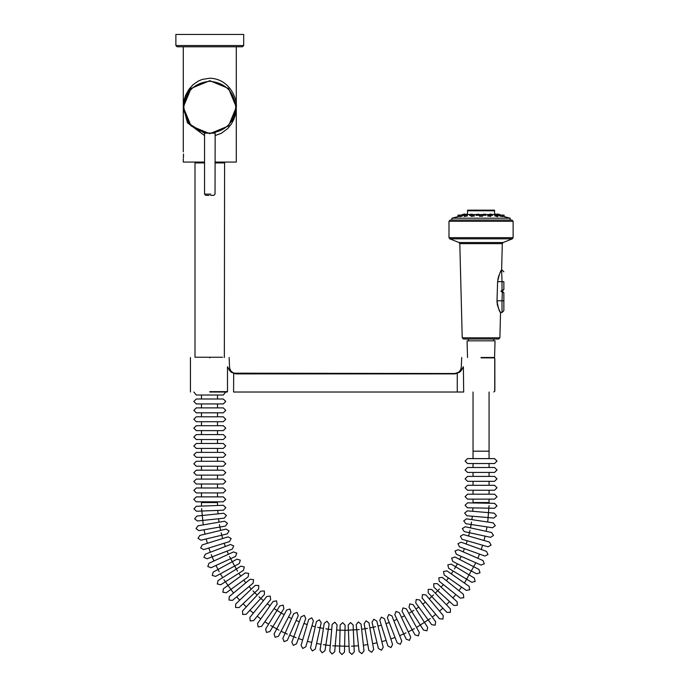 <?xml version="1.0" encoding="UTF-8"?>
<svg xmlns="http://www.w3.org/2000/svg" width="689" height="689" viewBox="0 0 689 689"><rect width="100%" height="100%" fill="white"/><g stroke="black" fill="none" stroke-linecap="round" stroke-linejoin="round"><path stroke-width="1.03" d="M243.699 45.543L242.468 46.783L177.116 46.783L175.884 45.543L175.884 34.45L243.699 34.45L243.699 45.543L175.884 45.543M472.93 507.879L472.74 511.316M472.309 516.225L471.896 519.635M471.543 522.081L470.501 527.886M469.993 530.297L468.58 536.033M467.194 540.762L466.126 544.026M464.438 548.659L463.154 551.846M461.165 556.359L459.675 559.442M457.401 563.817L454.456 568.925M453.155 571.017L451.278 573.885M448.444 577.925L446.386 580.663M443.294 584.513L441.063 587.106M439.418 588.94L435.336 593.186M433.57 594.908L429.221 598.879M425.44 602.048L422.745 604.158M418.766 607.069L415.941 609.007M413.874 610.351L408.835 613.391M404.512 615.768L401.463 617.31M396.985 619.394L393.841 620.737M389.242 622.52L386.021 623.657M381.31 625.138L378.02 626.06M375.626 626.671L369.881 627.937M367.452 628.385L361.639 629.272M359.184 629.565L345.275 630.323L336.62 630.03M331.71 629.608L325.871 628.842M323.434 628.446L317.655 627.309M315.252 626.749L311.936 625.896M307.199 624.518L303.944 623.459M299.31 621.771L296.124 620.496M291.611 618.507L288.519 617.025M284.144 614.752L274.058 608.637M270.019 605.812L267.272 603.753M263.422 600.662L258.978 596.777M257.178 595.098L253.001 590.929M251.313 589.129L249.013 586.572M245.844 582.791L243.717 580.086M240.805 576.107L238.859 573.265M237.516 571.198L229.463 556.514M228.438 554.275L227.086 551.097M225.303 546.506L224.158 543.251M222.676 538.54L221.143 532.83M220.583 530.427L219.429 524.622M219.024 522.184L218.542 518.765M218.008 513.856L217.75 510.411M217.543 505.485L217.509 502.557L201.481 502.557L201.481 501.816M201.481 496.881L201.481 492.919M201.481 487.984L201.481 484.014M201.481 479.088L201.481 475.117M201.481 470.182L201.481 466.22M201.481 461.286L201.481 457.315M201.481 452.389L201.481 448.418M201.481 443.483L201.481 439.522M201.481 434.587L201.481 430.625M201.481 425.69L201.481 421.72M201.481 416.793L201.481 412.823M201.481 407.888L201.481 403.926M201.481 398.991L201.481 395.021M489.069 392.024L489.069 451.183L488.51 451.183L489.069 451.183L489.069 458.607M489.069 463.533L489.069 467.504M489.069 472.439L489.069 476.4M489.069 481.335L489.069 485.306M489.069 490.232L489.069 494.202M489.069 499.129L489.069 502.557L473.042 502.557L473.042 499.129M489.035 505.717L487.743 522.038M486.994 526.913L486.167 531.322M485.09 536.137L483.979 540.486M482.601 545.214L481.198 549.477M479.51 554.111L477.839 558.271M475.849 562.784L464.42 583.066M461.587 587.106L458.9 590.688M455.817 594.529L452.897 597.923M449.564 601.557L446.429 604.761M442.863 608.163L439.53 611.152M435.749 614.321L432.236 617.086M430.255 618.558L416.552 627.446M414.399 628.652L408.232 631.839M406.01 632.898L399.654 635.68M395.055 637.463L390.835 638.944M386.133 640.425L381.827 641.631M377.029 642.803L372.654 643.724M367.797 644.577L363.37 645.214M358.469 645.748L351.545 646.222M349.082 646.308L332.744 645.808M330.289 645.576L323.408 644.68M320.971 644.284L316.578 643.466M311.764 642.398L307.423 641.287M302.686 639.9L298.432 638.514M296.106 637.687L289.638 635.155M287.373 634.181L281.086 631.236M278.89 630.116L270.682 625.491M268.589 624.2L264.826 621.745M260.786 618.92L257.204 616.224M253.354 613.141L249.952 610.221M246.317 606.888L243.105 603.745M239.694 600.179L236.697 596.838M233.528 593.057L223.959 579.768M222.659 577.675L220.368 573.799M219.162 571.646L215.967 565.462M213.883 560.992L211.213 554.559M210.343 552.251L208.853 548.005M207.372 543.294L206.166 538.962M204.995 534.164L204.073 529.755M203.229 524.897L201.601 508.568M201.524 506.105L201.481 502.557M488.51 451.183L473.601 451.183L488.51 451.183M494.564 357.867L495.046 340.822L468.029 340.822M183.472 153.966L183.395 157.703M204.555 135.604L187.477 122.831L183.283 107.2L183.748 112.135M235.845 112.126L236.301 107.2L235.328 115.003L233.778 119.541L231.246 124.227L227.663 128.602L221.41 133.244L215.037 135.604M234.338 117.208L235.535 113.53M231.995 121.695L233.916 118.198M191.103 88.399L187.623 92.67M183.748 102.273L183.283 107.2L184.264 99.397L185.815 94.849L189.13 89.053L193.161 84.635L198.182 81.147L202.144 79.45L209.792 78.219C229.325 78.744 237.326 98.338 236.301 107.2L235.836 102.256M185.246 97.183L184.049 100.87M187.597 92.705L185.677 96.202M236.301 46.783L236.301 107.2L228.541 88.45L209.792 80.691M183.283 151.89L183.283 107.2L189.07 123.727L204.435 133.158L215.157 133.158L215.037 194.126L213.805 195.357L210.61 195.357M236.301 107.088L228.541 125.941L209.792 133.709L191.051 125.941L183.283 107.2L191.051 88.45L209.792 80.691L228.541 88.45L236.301 107.2L236.301 162.07L215.037 162.07M204.555 162.07L183.283 162.07L183.283 158.677M183.283 107.2L183.283 46.783M183.395 157.643L183.507 155.283M209.792 357.496C184.833 357.496 184.833 357.496 209.792 357.496C234.76 357.496 234.76 357.496 209.792 357.496M227.163 392.024L209.792 392.024C184.833 392.024 184.833 392.024 209.792 392.024M235.905 373.894L454.938 373.894L459.468 372.318L461.191 370.639L463.361 366.746L463.688 392.024L233.58 392.024L233.692 373.171L229.713 370.406L227.491 366.746L229.661 370.648L231.366 372.31L235.905 373.894L233.692 373.171L454.938 373.524L235.905 373.524M494.788 391.223L494.848 358.728L493.841 357.496L494.848 358.728L494.848 390.792L494.091 391.653M457.272 392.024L457.272 373.516L454.938 373.524L459.356 372.034L461.122 370.424L463.361 366.746C460.674 366.746 460.674 366.746 463.361 366.746L462.431 368.606M459.055 372.241L460.286 371.276M229.73 370.424L233.692 373.171L231.495 372.034M229.756 370.449L230.565 371.285M209.792 391.653C184.351 391.653 184.351 391.653 209.792 391.653L227.491 391.653L227.491 366.746C230.178 366.746 230.178 366.746 227.491 366.746L228.429 368.624M454.938 373.524L457.272 373.516M481.051 357.496C456.092 357.496 456.092 357.496 481.051 357.496L493.841 357.496M222.607 357.246L194.996 357.246L194.996 162.931L204.555 162.931M204.555 162.682L194.996 162.931M224.347 357.496L224.588 162.931L215.037 162.682M224.588 162.931L215.037 162.931M210.86 194.126L204.555 194.126L205.787 195.357L208.982 195.357M235.733 107.2C234.079 91.559 225.432 82.913 209.792 81.259C194.152 82.913 185.513 91.559 183.86 107.2C185.513 122.84 194.152 131.478 209.792 133.132C225.432 131.478 234.079 122.84 235.733 107.2M502.023 291.912L503.866 292.73L503.866 300.792L503.866 292.73L502.359 291.395L502.014 300.792L497.002 300.792L497.604 281.68L502.014 281.68L502.014 290.431L500.903 291.171L502.014 291.912M502.359 291.395L502.359 290.939L500.903 291.171M503.866 289.604L502.359 290.939L502.014 290.431L503.866 289.604L503.866 281.68C503.866 268.96 503.866 268.96 503.866 281.68L503.866 289.604M503.866 310.653L503.866 300.792L502.014 300.792L502.014 312.505L503.866 310.653M497.079 302.953L497.002 300.792C498.173 307.914 499.353 311.816 500.541 312.505L499.559 310.705M499.465 310.506L498.681 308.836M498.448 308.259L498.069 307.251M497.682 306.045L497.492 305.33M497.467 305.218L497.234 304.073M503.866 281.68L502.014 281.68L501.626 269.967C500.49 270.656 499.146 274.567 497.604 281.68M494.556 214.158L494.556 210.162L467.555 210.162L467.486 214.477M467.555 210.782L494.556 210.782M494.616 214.572L492.402 214.572M489.655 214.572L485.934 214.572M483.187 214.572L478.924 214.572M476.177 214.572L472.447 214.572M469.709 214.572L467.495 214.572M469.829 214.374L472.318 214.236L469.717 214.494L469.622 215.528L471.336 215.588M472.318 214.236L472.378 215.011M470.053 214.357L472.12 214.245L469.976 214.451M464.808 214.529L467.073 214.236L464.748 214.589L464.662 215.631M467.073 214.236L467.228 215.218M465.342 214.357L466.918 214.245L465.023 214.529M463.955 214.236L462.069 214.641L464.765 213.96L464.851 214.959M463.017 214.357L464.584 214.003M462.887 215.399L464.377 215.14M462.086 214.623L462.922 214.374M465.17 214.374L466.642 214.374M495.038 214.236L496.941 214.374M500.025 214.623L497.346 213.96L500.042 214.641L500.136 215.683M498.156 214.236L499.189 214.374M499.224 215.399L498.121 215.252M498.664 214.357L497.527 214.003L498.664 214.357M497.734 215.14L499.525 215.597M495.469 214.374L497.363 214.589L495.469 214.374M496.416 214.245L494.848 214.046M490.077 214.374L491.98 214.236L489.698 214.107L489.612 215.114M492.489 215.528L491.98 214.236M490.241 214.357L491.825 214.245L489.896 214.133M490.008 215.399L492.041 215.252M483.308 214.374L485.797 214.236L483.213 214.236L483.247 215.114M486.003 215.399L485.797 214.236M483.532 214.357L485.599 214.245L483.437 214.245M483.127 215.252L485.883 215.252M476.194 214.374L478.898 214.236L476.194 214.374L476.108 215.399L478.984 215.252L478.898 214.236M476.444 214.357L478.674 214.245L476.444 214.357M488.001 215.097L490.732 215.097L490.844 216.406L487.933 215.976M497.389 216.26L494.814 215.976L494.891 215.097L497.312 215.097M499.577 215.097L502.41 215.097L502.539 216.613L499.499 215.89L499.577 215.097M502.634 215.097L504.055 215.097L504.184 216.639L510.153 218.18L510.153 220.032M503.22 216.406L504.184 216.639M501.575 216.26L500.412 216.26M497.406 216.639L496.872 216.613M464.377 215.097L464.283 216.475M464.377 216.406L467.288 215.976L467.22 215.097L464.791 215.097M459.684 216.639L461.699 216.26L460.536 216.26M460.528 216.527L460.037 216.613M459.477 215.097L458.056 215.097L457.927 216.639L459.477 216.26L451.958 218.18L510.153 218.18M459.572 216.613L459.701 215.097L462.534 215.097L462.612 215.89L461.708 216.251M474.11 215.097L471.379 215.097L471.267 216.406L474.178 215.976M479.639 215.097L482.472 215.097L482.576 216.26L479.535 216.26L479.639 215.097M502.014 312.505L500.541 312.505L499.887 337.808L498.655 339.014L463.456 339.014L462.224 337.808L459.804 243.648L459.029 242.537L449.771 238.833L448.995 237.688L448.995 221.264L450.227 220.032L511.884 220.032L513.116 221.264L513.116 237.688L512.34 238.833L503.082 242.537L502.307 243.648L501.626 269.967M493.694 339.014L493.694 340.822M468.417 340.822L468.417 339.014M451.958 220.032L451.958 218.18M500.619 271.742L500.128 272.698M499 275.23L497.863 279.217M494.883 215.218L494.659 214.012M209.792 357.867C184.351 357.867 184.351 357.867 209.792 357.867C235.233 357.867 235.233 357.867 209.792 357.867M494.745 390.792L494.745 358.728L494.736 390.792M481.051 357.867C455.618 357.867 455.618 357.867 481.051 357.867L494.091 357.867M459.029 242.537L503.082 242.537M502.307 243.648L459.804 243.648M499.887 337.808L462.224 337.808M513.116 237.688L448.995 237.688M513.116 221.264L448.995 221.264M512.34 238.833L449.771 238.833M217.509 502.557L217.509 501.816M217.509 496.881L217.509 492.919M217.509 487.984L217.509 484.014M217.509 479.088L217.509 475.117M217.509 470.182L217.509 466.22M217.509 461.286L217.509 457.315M217.509 452.389L217.509 448.418M217.509 443.483L217.509 439.522M217.509 434.587L217.509 430.625M217.509 425.69L217.509 421.72M217.509 416.793L217.509 412.823M217.509 407.888L217.509 403.926M217.509 398.991L217.509 395.021M473.042 392.024L473.042 458.607M473.042 463.533L473.042 467.504M473.042 472.439L473.042 476.4M473.042 481.335L473.042 485.306M473.042 490.232L473.042 494.202M467.53 357.496L467.064 340.822M190.44 392.024L190.44 357.496M494.848 390.792L493.841 392.024M229.153 357.496L229.523 366.746C229.937 370.846 232.202 373.111 236.301 373.524M461.699 357.496L461.329 366.746C460.907 370.846 458.65 373.111 454.542 373.524M229.454 573.377L218.043 580.586L217.276 583.988L220.678 584.754L243.51 570.328L244.276 566.926L240.874 566.16L229.454 573.377M215.166 540.874L202.273 544.878L200.654 547.97L203.737 549.589L229.523 541.58L231.151 538.497L228.059 536.869L215.166 540.874M209.792 416.793L196.296 416.793L193.824 419.257L196.296 421.72L223.296 421.72L225.759 419.257L223.296 416.793L209.792 416.793M480.362 516.905L493.815 518.05L496.485 515.803L494.228 513.133L467.323 510.85L464.662 513.098L466.909 515.768L480.362 516.905M423.692 613.787L431.684 624.673L435.129 625.199L435.663 621.754L419.679 599.981L416.234 599.456L415.708 602.901L423.692 613.787M480.982 508.034L494.487 508.284L496.993 505.872L494.573 503.358L467.581 502.841L465.066 505.261L467.486 507.776L480.982 508.034M408.525 623.071L415.019 634.913L418.369 635.887L419.343 632.536L406.355 608.869L403.005 607.887L402.031 611.238L408.525 623.071M481.051 481.335L494.556 481.335L497.019 478.872L494.556 476.4L467.555 476.4L465.084 478.872L467.555 481.335L481.051 481.335M479.156 525.724L492.506 527.748L495.313 525.681L493.246 522.873L466.548 518.826L463.74 520.901L465.807 523.709L479.156 525.724M217.931 549.331L205.331 554.18L203.91 557.367L207.096 558.779L232.305 549.099L233.726 545.912L230.539 544.491L217.931 549.331M211.334 523.502L198.027 525.793L196.012 528.635L198.863 530.651L225.475 526.086L227.482 523.235L224.64 521.22L211.334 523.502M481.051 490.232L494.556 490.232L497.019 487.769L494.556 485.306L467.555 485.306L465.084 487.769L467.555 490.232L481.051 490.232M209.792 487.984L196.296 487.984L193.824 490.447L196.296 492.919L223.296 492.919L225.759 490.447L223.296 487.984L209.792 487.984M225.699 392.024L223.296 395.021L196.296 395.021L193.885 392.024M265.325 612.469L257.557 623.511L258.151 626.947L261.587 626.353L277.133 604.27L276.539 600.834L273.102 601.437L265.325 612.469M464.705 567.607L476.685 573.816L480.009 572.766L478.958 569.441L454.981 557.013L451.657 558.064L452.716 561.389L464.705 567.607M209.792 496.881L196.296 496.881L193.824 499.353L196.296 501.816L223.296 501.816L225.759 499.353L223.296 496.881L209.792 496.881M212.961 532.252L199.836 535.405L198.019 538.376L200.99 540.202L227.241 533.897L229.067 530.926L226.095 529.1L212.961 532.252M400.516 626.956L406.226 639.194L409.499 640.382L410.696 637.11L399.276 612.633L396.003 611.444L394.806 614.717L400.516 626.956M455.222 582.653L466.289 590.387L469.726 589.775L469.114 586.339L446.972 570.888L443.544 571.491L444.147 574.927L455.222 582.653M443.854 596.338L453.818 605.45L457.298 605.295L457.143 601.807L437.214 583.592L433.734 583.747L433.889 587.226L443.854 596.338M209.792 407.888L196.296 407.888L193.824 410.36L196.296 412.823L223.296 412.823L225.759 410.36L223.296 407.888L209.792 407.888M288.286 626.025L282.826 638.367L284.083 641.623L287.33 640.365L298.259 615.673L297.002 612.418L293.747 613.675L288.286 626.025M481.051 463.533L494.556 463.533L497.019 461.07L494.556 458.607L467.555 458.607L465.084 461.07L467.555 463.533L481.051 463.533M313.452 634.819L310.506 647.996L312.375 650.941L315.321 649.072L321.212 622.718L319.343 619.781L316.397 621.65L313.452 634.819M477.382 534.449L490.568 537.334L493.505 535.456L491.627 532.519L465.247 526.74L462.31 528.618L464.197 531.555L477.382 534.449M272.68 617.49L265.644 629.014L266.471 632.407L269.855 631.58L283.92 608.533L283.101 605.14L279.708 605.967L272.68 617.49M209.792 461.286L196.296 461.286L193.824 463.749L196.296 466.22L223.296 466.22L225.759 463.749L223.296 461.286L209.792 461.286M209.8 505.786L196.313 506.303L193.945 508.87L196.503 511.238L223.486 510.187L225.854 507.629L223.288 505.261L209.8 505.786M322.168 636.636L320.092 649.977L322.151 652.793L324.967 650.735L329.109 624.053L327.051 621.237L324.235 623.295L322.168 636.636M245.465 594.693L235.681 604.003L235.595 607.483L239.083 607.577L258.642 588.957L258.728 585.478L255.24 585.392L245.465 594.693M375.212 635.336L378.407 648.452L381.396 650.261L383.205 647.281L376.797 621.047L373.817 619.239L372.008 622.219L375.212 635.336M383.825 633.096L387.881 645.972L390.973 647.582L392.584 644.491L384.471 618.739L381.379 617.129L379.768 620.221L383.825 633.096M460.209 575.289L471.758 582.274L475.152 581.438L474.316 578.054L451.209 564.076L447.824 564.911L448.651 568.304L460.209 575.289M221.247 557.59L208.991 563.249L207.785 566.522L211.058 567.727L235.569 556.411L236.775 553.138L233.502 551.932L221.247 557.59M280.345 622.012L274.084 633.975L275.126 637.299L278.451 636.266L290.973 612.34L289.931 609.007L286.607 610.049L280.345 622.012M437.524 602.591L446.868 612.34L450.348 612.409L450.425 608.921L431.736 589.431L428.248 589.362L428.179 592.85L437.524 602.591M416.259 618.679L423.52 630.065L426.93 630.814L427.68 627.412L413.159 604.641L409.757 603.891L409.008 607.293L416.259 618.679M209.792 398.991L196.296 398.991L193.824 401.454L196.296 403.926L223.296 403.926L225.759 401.454L223.296 398.991L209.792 398.991M209.792 434.587L196.296 434.587L193.824 437.05L196.296 439.522L223.296 439.522L225.759 437.05L223.296 434.587L209.792 434.587M304.874 632.442L301.076 645.395L302.747 648.461L305.804 646.79L313.409 620.875L311.738 617.818L308.681 619.489L304.874 632.442M209.792 479.088L196.296 479.088L193.824 481.551L196.296 484.014L223.296 484.014L225.759 481.551L223.296 479.088L209.792 479.088M366.47 637.006L368.804 650.304L371.655 652.302L373.662 649.451L368.985 622.856L366.135 620.849L364.128 623.709L366.47 637.006M481.051 472.439L494.556 472.439L497.019 469.967L494.556 467.504L467.555 467.504L465.084 469.967L467.555 472.439L481.051 472.439M234.32 580.827L223.408 588.768L222.866 592.213L226.311 592.755L248.143 576.865L248.686 573.42L245.241 572.878L234.32 580.827M449.762 589.681L460.304 598.121L463.766 597.742L463.387 594.271L442.304 577.399L438.841 577.778L439.22 581.249L449.762 589.681M392.265 630.297L397.157 642.88L400.352 644.293L401.756 641.097L391.972 615.932L388.785 614.528L387.373 617.714L392.265 630.297M481.051 499.129L494.556 499.129L497.019 496.666L494.556 494.202L467.555 494.202L465.084 496.666L467.555 499.129L481.051 499.129M209.792 452.389L196.296 452.389L193.824 454.852L196.296 457.315L223.296 457.315L225.759 454.852L223.296 452.389L209.792 452.389M430.789 608.413L439.479 618.756L442.949 619.058L443.251 615.578L425.88 594.908L422.409 594.607L422.107 598.078L430.789 608.413M468.684 559.649L481.051 565.058L484.298 563.791L483.023 560.545L458.288 549.71L455.041 550.985L456.316 554.232L468.684 559.649M209.792 443.483L196.296 443.483L193.824 445.955L196.296 448.418L223.296 448.418L225.759 445.955L223.296 443.483L209.792 443.483M251.692 601.049L242.537 610.979L242.683 614.467L246.162 614.321L264.464 594.469L264.326 590.981L260.838 591.128L251.692 601.049M339.849 638.531L339.539 652.027L341.951 654.55L344.474 652.139L345.094 625.147L342.683 622.623L340.159 625.035L339.849 638.531M348.746 638.608L349.323 652.095L351.898 654.455L354.258 651.88L353.104 624.906L350.529 622.546L348.178 625.112L348.746 638.608M258.323 606.983L249.84 617.49L250.21 620.961L253.681 620.591L270.639 599.576L270.269 596.106L266.798 596.476L258.323 606.983M475.031 543.027L488.001 546.782L491.059 545.094L489.371 542.045L463.43 534.543L460.381 536.223L462.061 539.28L475.031 543.027M296.477 629.505L291.835 642.182L293.299 645.343L296.468 643.879L305.752 618.524L304.28 615.363L301.119 616.827L296.477 629.505M239.669 587.941L229.291 596.588L228.981 600.059L232.451 600.377L253.19 583.083L253.509 579.613L250.038 579.294L239.669 587.941M330.978 637.876L329.781 651.32L332.02 653.999L334.699 651.76L337.085 624.863L334.845 622.184L332.167 624.423L330.978 637.876M209.792 470.182L196.296 470.182L193.824 472.654L196.296 475.117L223.296 475.117L225.759 472.654L223.296 470.182L209.792 470.182M209.792 425.69L196.296 425.69L193.824 428.153L196.296 430.625L223.296 430.625L225.759 428.153L223.296 425.69L209.792 425.69M225.096 565.617L213.228 572.068L212.246 575.41L215.588 576.4L239.307 563.499L240.297 560.157L236.956 559.167L225.096 565.617M472.129 551.441L484.823 556.032L487.984 554.55L486.503 551.398L461.113 542.209L457.952 543.69L459.434 546.851L472.129 551.441M357.634 638.092L359.098 651.518L361.811 653.697L363.999 650.984L361.079 624.139L358.358 621.952L356.179 624.673L357.634 638.092M210.274 514.666L196.847 516.078L194.651 518.783L197.364 520.979L224.218 518.171L226.414 515.458L223.701 513.262L210.274 514.666M204.555 194.126L204.555 133.184M502.014 269.967L503.866 271.819M462.069 214.641L461.974 215.683M497.363 214.589L497.449 215.631M497.734 215.097L497.854 216.527M474.213 215.097L474.308 216.105M487.898 215.097L487.803 216.105M497.346 213.96L497.26 214.959"/></g></svg>
